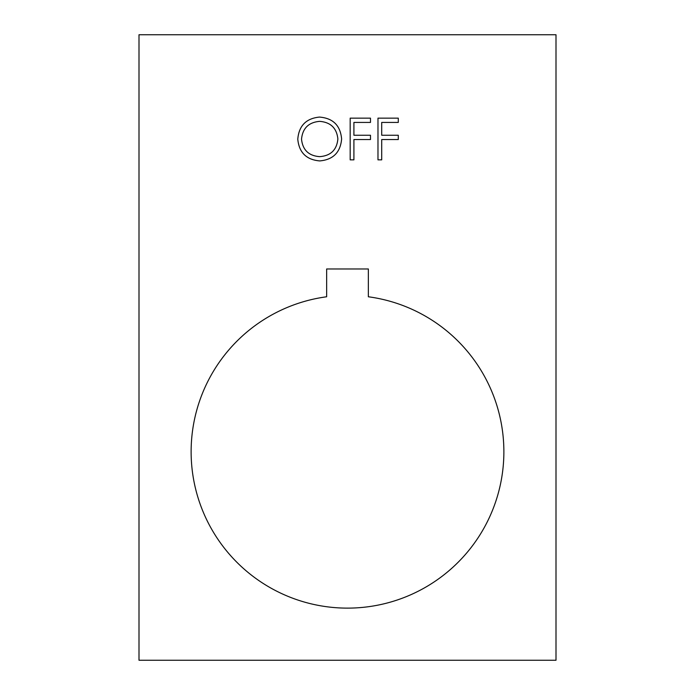 <?xml version="1.0" encoding="UTF-8"?>
<svg xmlns="http://www.w3.org/2000/svg" width="695" height="695" viewBox="0 0 695 695"><rect width="100%" height="100%" fill="white"/><g stroke="black" fill="none" stroke-linecap="round" stroke-linejoin="round"><path stroke-width="0.52" stroke-dasharray="3.48 2.61" d="M191.125 451.75A156.375 156.375 0 0 0 347.5 608.125A156.375 156.375 0 0 0 503.875 451.75A156.375 156.375 0 0 0 368.35 296.774L368.35 268.974L326.65 268.974L326.65 296.774A156.375 156.375 0 0 0 191.125 451.75M556 660.25L139 660.25L139 34.75L556 34.75L556 660.25M377.976 159.85L377.976 118.15L398.287 118.15L398.287 122.424L381.711 122.424L381.711 135.256L398.287 135.256L398.287 139.539L381.711 139.539L381.711 159.85L377.976 159.85M350.176 159.85L350.176 118.15L370.487 118.15L370.487 122.424L353.911 122.424L353.911 135.256L370.487 135.256L370.487 139.539L353.911 139.539L353.911 159.85L350.176 159.85M297.781 139.182C298.902 125.795 306.121 118.428 319.431 117.081C333.001 118.159 340.394 125.456 341.619 138.983C340.428 152.379 333.148 159.694 319.769 160.919C306.382 159.78 299.059 152.535 297.781 139.182M319.613 156.644C330.707 155.836 336.797 149.946 337.874 138.974C336.728 128.106 330.646 122.233 319.613 121.356C308.632 122.337 302.594 128.271 301.526 139.165C302.664 149.972 308.693 155.802 319.613 156.644"/><path stroke-width="1.04" d="M503.875 451.75A156.375 156.375 0 0 1 347.5 608.125A156.375 156.375 0 0 1 191.125 451.75A156.375 156.375 0 0 1 326.65 296.774L326.65 268.974L368.35 268.974L368.35 296.774A156.375 156.375 0 0 1 503.875 451.75M353.911 159.85L350.176 159.85L350.176 118.15L370.487 118.15L370.487 122.424L353.911 122.424L353.911 135.256L370.487 135.256L370.487 139.539L353.911 139.539L353.911 159.85M381.711 159.85L377.976 159.85L377.976 118.15L398.287 118.15L398.287 122.424L381.711 122.424L381.711 135.256L398.287 135.256L398.287 139.539L381.711 139.539L381.711 159.85M139 34.75L139 660.25L556 660.25L556 34.75L139 34.75M319.769 160.919C306.382 159.78 299.059 152.535 297.781 139.182C298.902 125.795 306.121 118.428 319.431 117.081C333.001 118.159 340.394 125.456 341.619 138.983C340.428 152.379 333.148 159.694 319.769 160.919M337.874 138.974C336.728 128.106 330.646 122.233 319.613 121.356C308.632 122.337 302.594 128.271 301.526 139.165C302.664 149.972 308.693 155.802 319.613 156.644C330.707 155.836 336.797 149.946 337.874 138.974"/></g></svg>
